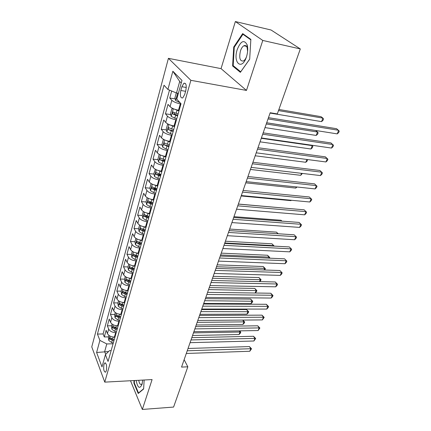 <?xml version="1.0" encoding="UTF-8"?>
<svg xmlns="http://www.w3.org/2000/svg" width="431" height="431" viewBox="0 0 431 431"><rect width="100%" height="100%" fill="white"/><g stroke="black" fill="none" stroke-linecap="round" stroke-linejoin="round"><path stroke-width="0.65" d="M106.355 370.73C107.023 365.914 106.5 363.311 104.776 362.929L103.968 364.427C103.3 369.216 103.828 371.813 105.552 372.206L106.355 370.73M168.413 58.336L91.765 346.896L104.76 382.13L190.885 80.322L168.413 58.336L221.044 68.637L246.467 90.424L262.781 40.449L235.353 21.55L221.044 68.637M235.353 21.55L271.061 30.003L300.31 48.94L262.781 40.449M171.683 91.022L169.771 98.009L175.25 98.914M179.156 110.325L178.504 110.223C174.614 109.474 171.797 108.294 170.056 106.683L168.025 104.367L165.445 113.8L170.8 114.614M174.7 126.051L174.059 125.96C170.197 125.259 167.417 124.08 165.714 122.415L163.737 120.017L161.21 129.241L166.452 129.973M170.347 141.433L169.706 141.352C165.881 140.695 163.133 139.509 161.469 137.796L159.545 135.323L157.073 144.342L162.207 144.999M168.149 145.759L169.087 145.877M166.086 156.48L165.456 156.405C161.657 155.79 158.947 154.605 157.315 152.843L155.44 150.295L153.021 159.125L158.053 159.707M162.627 160.235L164.949 160.504M161.921 171.199L161.291 171.129C157.53 170.557 154.848 169.372 153.253 167.567L151.426 164.944L149.061 173.585L153.991 174.102M157.875 174.507L160.898 174.819M157.843 185.599L157.218 185.54C153.484 185.007 150.839 183.821 149.282 181.979L147.499 179.285L145.182 187.744L150.015 188.196M153.635 188.53L156.9 188.837M153.851 199.698L153.231 199.645C149.53 199.149 146.917 197.964 145.387 196.083L143.652 193.325L141.379 201.606L146.131 201.999M149.616 202.284L151.54 202.446M149.945 213.501L149.331 213.453C145.656 212.995 143.076 211.81 141.578 209.892L139.886 207.074L137.661 215.182L142.322 215.516M145.732 215.764L146.562 215.823M146.12 227.013L145.511 226.975C141.869 226.555 139.315 225.365 137.85 223.414L136.196 220.537L134.019 228.484L138.599 228.764M142.37 240.25L141.767 240.218C138.152 239.83 135.63 238.645 134.192 236.657L132.581 233.726L130.448 241.511L134.968 241.743M138.701 253.218L138.098 253.196C134.515 252.841 132.021 251.656 130.615 249.635L129.041 246.651L126.946 254.279L131.433 254.468M135.102 265.927L134.504 265.905C130.949 265.582 128.481 264.397 127.102 262.35L125.566 259.317L123.519 266.794L127.975 266.94M131.579 278.383L130.986 278.367C127.457 278.076 125.017 276.891 123.665 274.811L122.167 271.729L120.157 279.062L124.581 279.164M128.12 290.591L127.533 290.58C124.031 290.316 121.617 289.136 120.297 287.03L118.832 283.905L116.86 291.092L121.251 291.157M124.731 302.557L124.15 302.557C120.675 302.32 118.288 301.14 116.99 299.012L115.562 295.838L113.628 302.891L117.986 302.912M121.407 314.296L120.831 314.301C117.383 314.091 115.023 312.911 113.746 310.756L112.351 307.545L110.455 314.463L114.781 314.447M118.148 325.809L117.577 325.82C114.156 325.637 111.818 324.457 110.568 322.28L109.205 319.032L107.346 325.82L111.64 325.766M300.31 48.94L277.316 113.924L270.183 112.739L181.548 367.093L187.83 366.808L184.129 359.691M181.882 86.717L180.826 90.483C179.867 95.763 180.508 98.246 182.744 97.929L184.689 94.518L185.766 90.72C186.742 85.392 186.106 82.897 183.865 83.226L181.882 86.717L186.278 87.488M111.128 350.613L109.463 350.662L105.417 354.654L108.057 361.469L181.02 103.736L176.758 99.098L181.974 80.414L172.858 71.223L167.912 89.465L164.012 85.219L97.438 334.063L99.89 340.398L106.791 343.938L104.647 351.664L105.697 354.374M105.417 354.654L101.996 366.91L96.609 352.499L99.89 340.398M116.225 332.613L115.653 332.624C112.249 332.457 109.927 331.277 108.693 329.09L107.346 325.82M114.953 337.107L114.382 337.117L115.653 332.624M119.446 321.23L118.87 321.235C115.438 321.047 113.094 319.867 111.834 317.695L110.455 314.463M122.733 309.63L122.151 309.63C118.692 309.41 116.322 308.23 115.039 306.085L113.628 302.891M126.078 297.799L125.496 297.794C122.011 297.546 119.613 296.366 118.304 294.244L116.86 291.092M129.494 285.737L128.907 285.726C125.394 285.451 122.97 284.266 121.634 282.17L120.157 279.062M132.98 273.432L132.387 273.416C128.847 273.109 126.396 271.923 125.033 269.86L123.519 266.794M136.535 260.874L135.937 260.852C132.365 260.518 129.887 259.333 128.497 257.296L126.946 254.279M140.161 248.062L139.558 248.035C135.959 247.669 133.454 246.484 132.037 244.474L130.448 241.511M143.862 234.992L143.254 234.954C139.628 234.556 137.096 233.365 135.646 231.393L134.019 228.484M147.639 221.642L147.03 221.599C143.372 221.168 140.808 219.977 139.332 218.038L137.661 215.182M151.496 208.011L150.882 207.963C147.197 207.494 144.6 206.304 143.092 204.402L141.379 201.606M155.44 194.095L154.815 194.036C151.103 193.53 148.474 192.345 146.933 190.475L145.182 187.744M159.465 179.878L158.84 179.813C155.095 179.264 152.434 178.078 150.861 176.252L149.061 173.585M163.575 165.348L162.945 165.278C159.168 164.69 156.48 163.505 154.869 161.717L153.021 159.125M167.783 150.5L167.142 150.424C163.338 149.794 160.612 148.609 158.969 146.869L157.073 144.342M172.077 135.323L171.436 135.237C167.594 134.564 164.836 133.378 163.155 131.687L161.21 129.241M176.468 119.807L175.826 119.71C171.953 118.988 169.157 117.808 167.438 116.165L165.445 113.8M180.961 103.936L180.314 103.828C176.408 103.063 173.574 101.883 171.818 100.288L169.771 98.009M169.502 90.122L103.101 333.96L104.291 336.961L108.558 336.875M114.382 337.117C110.988 336.961 108.677 335.781 107.448 333.583L106.118 330.302L104.291 336.961M181.246 83.021L179.705 81.454L176.494 93.01L167.912 89.465M178.369 93.328L176.494 93.01M130.507 380.74L142.343 409.45L173.585 407.069L187.83 366.808M142.343 409.45L152.095 379.576L104.76 382.13M246.467 90.424L190.885 80.322M108.569 351.545L96.609 352.499M113.062 343.782L106.791 343.938M103.101 333.96L97.438 334.063M179.705 81.454L172.858 71.223M233.731 47.011L232.605 65.959L240.374 72.338L249.678 59.203L250.858 39.393L242.68 33.602L233.731 47.011L234.34 47.141M134.036 380.551L133.885 383.073L138.227 393.498L143.625 388.983L144.159 380.007M233.898 66.218L232.605 65.959M134.348 383.046L133.885 383.073M268.034 118.913L338.674 130.286L337.231 133.879L266.692 122.765M268.465 117.668L336.643 128.718L339.235 131.148L338.658 132.581L337.231 133.879M176.284 92.924L174.954 97.702L175.654 100.558L179.996 102.626M270.07 113.067L321.548 121.623L322.905 118.121L321.009 116.661L278.884 109.479M177.615 96.032L177.276 96.011L177.071 97.961M321.548 121.623L322.959 120.394L323.498 118.999L322.905 118.121L278.491 110.595M246.537 56.633L246.677 56.192C247.917 51.731 248.035 47.857 247.033 44.582C243.973 39.393 240.708 41.042 237.233 49.527C232.659 63.147 242.147 70.975 246.537 56.633M247.604 51.456L247.152 47.658C246.419 45.729 245.331 45.099 243.876 45.772C242.448 46.602 241.301 48.342 240.428 50.998C238.946 58.061 239.938 61.396 243.402 61.008C244.598 60.335 245.622 58.939 246.478 56.817M249.684 59.122L240.713 71.794L233.171 65.625L234.265 47.254L242.944 34.27L250.826 39.867M243.951 34.502L242.944 34.27M136.207 380.433L136.293 381.155C137.839 388.067 139.752 389.155 142.02 384.42L142.709 380.083M138.83 392.991L138.507 393.013L134.294 382.917L134.434 380.53M143.642 388.719L138.507 393.013M138.75 380.298C139.315 383.471 140.237 384.829 141.508 384.366L142.278 383.439M262.711 134.192L332.942 144.541L331.525 148.065L261.396 137.958M263.174 132.856L330.954 142.93L333.513 145.349L332.947 146.75L331.525 148.065M257.501 149.137L327.323 158.511L325.933 161.959L256.213 152.822M257.991 147.72L325.378 156.852L327.91 159.26L327.355 160.634L325.933 161.959M252.404 163.764L321.817 172.195L320.454 175.573L251.144 167.373M252.927 162.271L319.915 170.493L322.415 172.89L321.871 174.237L320.454 175.573M247.416 178.078L316.419 185.61L315.088 188.918L246.182 181.613M247.96 176.511L314.56 183.865L317.033 186.251L316.499 187.571L315.088 188.918M173.063 108.607L171.861 108.844L170.552 113.563L171.231 116.429L176.732 118.886M173.93 108.973L178.967 110.993M178.865 110.282L179.14 110.368M265.006 127.598L316.192 135.442L317.523 132.015L315.67 130.507L266.681 122.792M178.111 113.999L172.804 112.001L172.675 113.956L177.577 115.896M177.755 115.26L174.884 114.296L174.366 113.267M316.192 135.442L317.599 134.203L318.126 132.834L317.523 132.015L266.261 123.993M168.516 124.311L167.53 124.451L166.247 129.068L166.905 131.945L172.335 134.413M169.782 124.839L174.517 126.692M173.688 129.639L168.435 127.635L168.316 129.553L173.16 131.493M173.354 130.814L168.316 129.553M260.044 141.837L310.94 148.997L312.243 145.63L261.278 138.303M311.753 145.215L312.863 146.4L312.34 147.741L310.94 148.997M164.055 139.649L163.29 139.719L162.034 144.24L162.676 147.122L166.118 149.018L168.036 149.6M165.725 140.355L170.175 142.052M169.356 144.929L164.163 142.925L164.06 144.811L168.844 146.739M169.044 146.028L164.06 144.811M255.184 155.78L305.794 162.282L306.883 159.465M307.572 159.551L307.19 161.016L305.794 162.282M159.669 154.632L159.141 154.659L157.918 159.077L158.538 161.97L161.932 163.888L163.828 164.459M161.754 155.526L165.919 157.073M165.121 159.885L159.982 157.881L159.89 159.729L164.62 161.663M164.831 160.914L159.89 159.729M250.422 169.448L300.741 175.315L301.511 173.332M302.368 173.434L300.741 175.315M242.529 192.097L311.128 198.756L309.824 202.004L241.328 195.555M243.1 190.454L309.313 196.978L311.753 199.348L311.23 200.641L309.824 202.004M309.313 196.978L311.753 199.348M155.359 169.275L153.883 173.601L154.492 176.5L157.838 178.434L159.712 178.994M157.87 170.364L161.76 171.764M160.978 174.523L155.898 172.513L155.817 174.334L160.488 176.257M160.709 175.476L157.961 174.555L155.817 174.334M245.756 182.841L295.79 188.094L296.242 186.919M296.97 187L295.79 188.094M237.745 205.824L305.945 211.648L304.663 214.827L236.565 209.207M238.343 204.111L304.167 209.827L306.581 212.187L306.069 213.458L304.663 214.827M304.167 209.827L306.581 212.187M151.125 183.579L149.94 187.814L150.527 190.717L153.829 192.668L155.688 193.223M154.066 184.883L157.687 186.144M156.927 188.843L151.895 186.833L151.825 188.622L156.442 190.54M156.674 189.732L153.953 188.821L151.825 188.622M241.182 195.97L290.925 200.636L291.081 200.237M291.329 200.264L290.925 200.636M233.063 219.266L300.86 224.287L299.604 227.406L231.905 222.585M233.683 217.493L299.119 222.434L301.506 224.783L301.005 226.027L299.604 227.406M299.119 222.434L301.506 224.783M147.192 197.705L146.077 201.73L146.648 204.644L149.902 206.605L151.744 207.149M150.338 199.084L153.705 200.221M285.785 208.232L238.37 204.041M152.957 202.861L147.978 200.846L147.919 202.608L152.488 204.526M152.725 203.685L150.031 202.785L147.919 202.608M228.473 232.438L295.871 236.684L294.637 239.744L227.342 235.687M229.114 230.601L294.168 234.798L296.528 237.131L296.032 238.354L294.637 239.744M294.168 234.798L296.528 237.131M143.351 211.54L142.295 215.36L142.85 218.275L146.061 220.252L147.881 220.785M146.685 212.979L149.805 214.002M281.831 221.13L281.044 220.257L233.968 216.669M149.072 216.588L144.148 214.573L144.094 216.308L148.609 218.215M148.857 217.348L146.19 216.459L144.094 216.308M281.044 220.257L281.982 221.141M223.975 245.341L290.979 248.843L289.767 251.849L222.865 248.531M224.637 243.445L289.314 246.931L291.647 249.247L291.162 250.449L289.767 251.849M289.314 246.931L291.647 249.247M139.59 225.084L138.588 228.705L139.127 231.625L142.3 233.613L144.099 234.141M143.103 226.582L145.98 227.498M277.86 233.747L276.46 232.137L229.653 229.055M145.263 230.03L140.393 228.015L140.35 229.723L144.816 231.625M145.069 230.73L142.429 229.847L140.35 229.723M276.46 232.137L278.184 233.769M219.568 257.991L286.179 260.777L284.993 263.724L218.479 261.116M220.246 256.041L284.546 258.832L286.852 261.138L286.378 262.317L284.993 263.724M284.546 258.832L286.852 261.138M135.91 238.354L134.957 241.78L135.485 244.706L138.615 246.704L140.398 247.227M139.59 239.895L142.241 240.719M273.324 246.069L273.491 245.627L271.961 243.801L225.413 241.209M141.54 243.197L136.713 241.177L136.681 242.863L141.093 244.76M141.357 243.838L138.744 242.965L136.681 242.863M271.961 243.801L274.186 246.026L273.491 245.627L224.793 242.987M215.247 270.393L281.465 272.489L280.301 275.382L214.18 273.453M215.947 268.384L279.87 270.512L282.149 272.807L281.685 273.965L280.301 275.382M279.87 270.512L282.149 272.807M132.301 251.348L131.401 254.597L131.913 257.522L135 259.532L136.767 260.044M136.148 252.932L138.572 253.665M268.642 258.142L269.041 257.113L267.543 255.254L221.259 253.137M137.888 256.1L133.114 254.08L133.087 255.734L137.451 257.63M137.721 256.682L135.135 255.82L133.087 255.734M267.543 255.254L269.741 257.469L269.041 257.113L220.624 254.969M269.741 257.469L269.472 258.174M211.012 282.547L276.842 283.981L275.7 286.82L209.962 285.554M211.729 280.489L275.28 281.976L276.842 283.981L277.537 284.261L277.079 285.397L275.7 286.82M275.28 281.976L277.537 284.261M128.767 264.084L127.915 267.155L128.411 270.081L131.46 272.106L133.211 272.607M132.764 265.706L134.984 266.358M264.052 269.984L264.672 268.389L263.201 266.509L217.181 264.844M134.305 268.739L129.586 266.719L129.564 268.351L133.885 270.237M134.16 269.267L131.6 268.416L129.564 268.351M263.201 266.509L265.383 268.712L264.672 268.389L216.524 266.719M265.383 268.712L264.763 270.011M125.297 276.567L124.494 279.466L124.979 282.391L127.991 284.428L129.726 284.918M129.445 278.21L131.46 278.792M259.548 281.61L260.378 279.466L258.939 277.559L213.178 276.33M130.798 281.131L126.127 279.11L126.111 280.716L130.383 282.601M130.663 281.605L128.131 280.759L126.111 280.716M258.939 277.559L261.094 279.751L212.505 278.259M261.094 279.751L259.898 281.615M121.903 288.802L121.143 291.534L121.617 294.465L124.591 296.506L126.31 296.991M126.191 290.467L128.007 290.984M254.753 288.414L256.881 290.596L256.467 291.668L255.136 293.021L256.159 290.349L254.753 288.414L209.245 287.612M127.36 293.274L122.733 291.254L122.727 292.838L126.951 294.718M127.242 293.7L124.731 292.864L122.727 292.838M256.881 290.596L208.561 289.584M206.853 294.47L272.3 295.262L271.18 298.053L205.829 297.417M207.591 292.363L270.77 293.236L272.3 295.262L273.001 295.51L272.554 296.62L271.18 298.053M270.77 293.236L273.001 295.51M202.78 306.166L267.845 306.339L266.746 309.081L201.773 309.054M203.534 304.011L266.347 304.286L267.845 306.339L268.556 306.549L268.114 307.642L266.746 309.081M266.347 304.286L268.556 306.549M198.783 317.636L263.47 317.221L262.387 319.91L197.797 320.47M199.548 315.438L262 315.142L263.47 317.221L264.187 317.394L262.387 319.91M262 315.142L264.187 317.394M118.573 300.8L117.857 303.37L118.32 306.301L121.256 308.348L122.959 308.828M122.991 302.476L124.624 302.939M203.728 303.451L250.993 303.683L252.016 301.037L250.637 299.082L205.388 298.688M123.988 305.186L119.409 303.16L119.409 304.728L123.589 306.597M123.88 305.563L121.397 304.733L119.409 304.728M250.637 299.082L252.749 301.253L204.682 300.703M252.749 301.253L252.334 302.309L250.993 303.683M194.86 328.896L259.171 327.905L258.11 330.545L193.891 331.676M195.642 326.65L257.733 325.804L259.171 327.905L259.893 328.045L258.11 330.545M257.733 325.804L259.893 328.045M115.309 312.561L114.635 314.98L115.082 317.906L117.986 319.964L119.673 320.438M119.829 314.247L121.305 314.662M199.936 314.323L246.941 314.145L247.949 311.543L246.591 309.566L201.595 309.571M120.685 316.866L116.149 314.84L116.154 316.386L120.292 318.25M120.588 317.194L118.126 316.376L116.154 316.386M246.591 309.566L248.682 311.726L200.878 311.624M248.682 311.726L248.278 312.766L246.941 314.145M191.008 339.94L254.947 338.4L253.902 340.996L190.06 342.672M191.806 337.656L253.536 336.277L254.947 338.4L255.675 338.507L253.902 340.996M253.536 336.277L255.675 338.507M112.103 324.101L111.473 326.375L111.909 329.295L114.775 331.358L116.445 331.827M116.709 325.782L118.051 326.159M117.442 328.32L112.949 326.299L112.96 327.824L117.054 329.683M117.361 328.605L114.921 327.797L112.96 327.824M196.218 325.001L242.955 324.424L243.946 321.871L197.139 322.35M242.847 320.077L244.684 322.022L244.291 323.04L242.955 324.424M244.684 322.022L243.946 321.871L242.75 320.082M187.232 350.786L250.799 348.711L249.775 351.26L186.3 353.463M188.04 348.463L249.414 346.572L250.799 348.711L251.532 348.787L249.775 351.26M249.414 346.572L251.532 348.787M108.962 335.42L108.37 337.548L108.795 340.468L111.629 342.543L113.283 343.001M113.628 337.096L114.856 337.441M114.258 339.558L112.599 339.1L109.813 337.538L109.83 339.041L113.881 340.894M114.188 339.806L111.774 338.998L109.83 339.041M192.56 335.49L239.038 334.531L240.013 332.021L193.471 332.888M239.701 330.868L240.757 332.145L240.369 333.147L239.038 334.531M240.757 332.145L240.013 332.021L239.27 330.879M117.577 325.82L118.87 321.235M120.831 314.301L122.151 309.63M124.15 302.557L125.496 297.794M127.533 290.58L128.907 285.726M130.986 278.367L132.387 273.416M134.504 265.905L135.937 260.852M138.098 253.196L139.558 248.035M141.767 240.218L143.254 234.954M145.511 226.975L147.03 221.599M149.331 213.453L150.882 207.963M153.231 199.645L154.815 194.036M157.218 185.54L158.84 179.813M161.291 171.129L162.945 165.278M165.456 156.405L167.142 150.424M169.706 141.352L171.436 135.237M174.059 125.96L175.826 119.71M178.504 110.223L180.314 103.828M170.056 106.683L171.818 100.288M107.448 333.583L108.693 329.09M110.568 322.28L111.834 317.695M113.746 310.756L115.039 306.085M116.99 299.012L118.304 294.244M120.297 287.03L121.634 282.17M123.665 274.811L125.033 269.86M127.102 262.35L128.497 257.296M130.615 249.635L132.037 244.474M134.192 236.657L135.646 231.393M137.85 223.414L139.332 218.038M141.578 209.892L143.092 204.402M145.387 196.083L146.933 190.475M149.282 181.979L150.861 176.252M153.253 167.567L154.869 161.717M157.315 152.843L158.969 146.869M161.469 137.796L163.155 131.687M165.714 122.415L167.438 116.165M185.599 91.302L180.826 90.483M177.664 93.209L175.632 100.488M179.371 101.942L179.248 102.389M173.337 108.731L171.215 116.359M175.616 115.292L174.77 118.283M176.996 110.384L176.15 113.396M174.884 114.296L172.675 113.956M168.941 124.5L166.889 131.875M171.22 130.895L170.396 133.82M172.572 126.094L171.743 129.041M164.647 139.924L162.659 147.052M166.926 146.157L166.118 149.018M168.246 141.465L167.433 144.342M160.445 155.009L158.522 161.9M162.719 161.086L161.932 163.888M164.012 156.491L163.22 159.314M156.329 169.766L154.476 176.424M158.608 175.692L157.838 178.434M159.874 171.199L159.098 173.957M152.31 184.204L150.511 190.647M154.584 189.985L153.829 192.668M155.823 185.589L155.063 188.288M148.372 198.335L146.632 204.569M150.645 203.982L149.902 206.605M151.857 199.672L151.114 202.317M144.514 212.176L142.833 218.199M146.788 217.682L146.061 220.252M147.973 213.464L147.246 216.05M140.738 225.72L139.116 231.549M143.006 231.097L142.3 233.613M144.169 226.97L143.458 229.502M137.042 238.995L135.469 244.63M139.305 244.242L138.615 246.704M140.447 240.196L139.746 242.68M133.416 251.995L131.897 257.447M135.679 257.118L135 259.532M136.799 253.153L136.11 255.583M129.871 264.731L128.4 270.005M132.128 269.736L131.46 272.106M133.222 265.852L132.549 268.233M126.391 277.214L124.968 282.316M128.648 282.1L127.991 284.428M129.72 278.297L129.058 280.629M122.98 289.449L121.607 294.389M125.232 294.228L124.591 296.506M126.283 290.494L125.636 292.784M119.64 301.447L118.309 306.225M121.887 306.118L121.256 308.348M122.91 302.465L122.28 304.701M116.359 313.213L115.072 317.836M118.6 317.776L117.986 319.964M119.602 314.221L118.994 316.386M113.143 324.753L111.898 329.225M115.379 329.214L114.775 331.358M116.359 325.744L115.767 327.851M109.991 336.072L108.784 340.398M112.222 340.431L111.629 342.543M113.175 337.053L112.599 339.1M105.444 362.902L104.776 362.929M185.475 83.517L183.865 83.226M177.604 96.065L177.276 96.011M247.152 47.658L247.033 44.582M246.467 46.338L243.876 45.772M173.203 112.065L172.804 112.001M168.817 127.689L168.435 127.635M164.529 142.968L164.163 142.925M160.332 157.918L159.982 157.881M156.227 172.545L155.898 172.513M152.213 186.86L151.895 186.833M148.28 200.873L147.978 200.846M144.433 214.595L144.148 214.573M140.662 228.031L140.393 228.015"/></g></svg>
